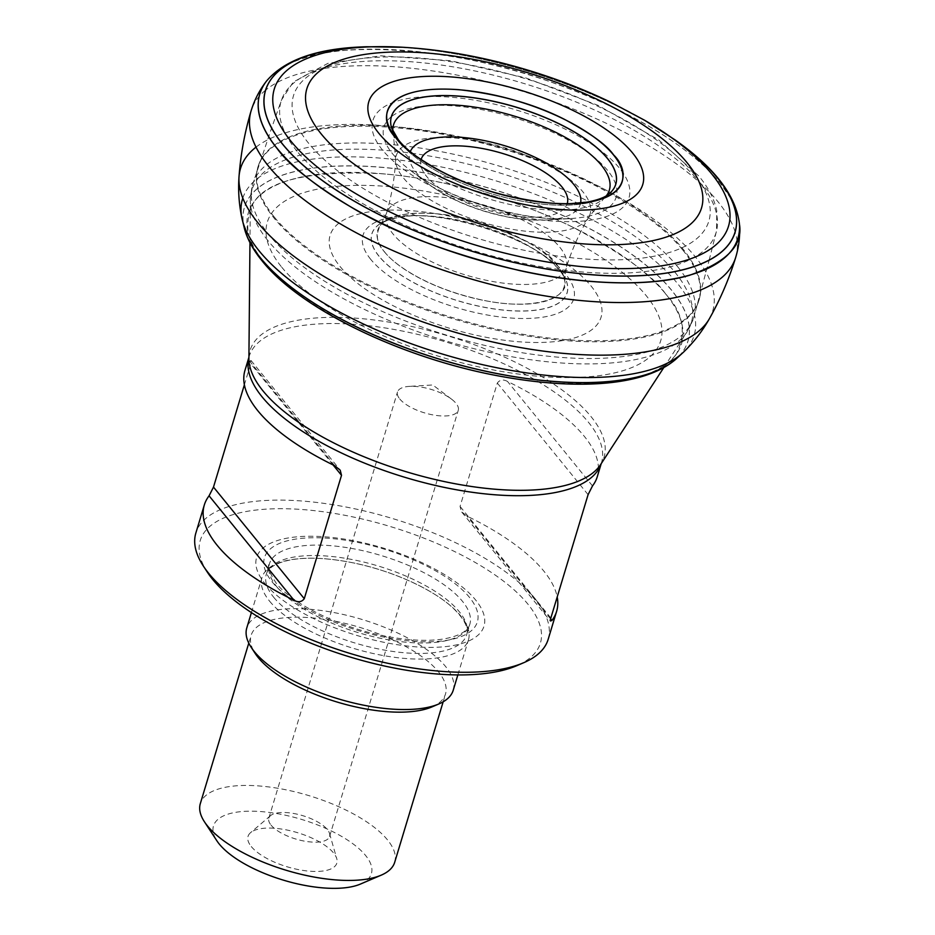 <?xml version="1.0" encoding="UTF-8"?>
<svg xmlns="http://www.w3.org/2000/svg" width="935" height="935" viewBox="0 0 935 935"><rect width="100%" height="100%" fill="white"/><g stroke="black" fill="none" stroke-linecap="round" stroke-linejoin="round"><path stroke-width="0.7" stroke-dasharray="4.67 3.51" d="M609.012 193.919A117.191 45.032 -163.2 0 1 505.519 197.589A117.191 45.032 -163.2 0 1 399.607 142.225A117.191 45.032 -163.2 0 1 391.695 128.305M606.371 195.777A112.726 43.326 -163.2 0 1 604.01 198.337L609.153 193.802A117.144 45.02 -163.2 0 1 608.954 193.966A117.144 45.02 -163.2 0 1 505.496 197.647A117.144 45.02 -163.2 0 1 399.631 142.295A117.144 45.02 -163.2 0 1 391.718 128.375A117.144 45.02 -163.2 0 1 391.636 128.13L393.401 134.757A112.726 43.326 -163.2 0 1 392.864 131.309M557.318 265.365C550.131 252.614 524.512 238.285 480.438 222.378C435.079 207.967 387.3 211.731 380.335 225.452C375.309 234.849 376.712 243.638 384.519 251.819C392.864 263.296 424.841 287.197 479.351 299.399C535.194 312.255 569.894 296.769 564.717 281.119C563.922 275.393 561.456 270.145 557.318 265.365M384.472 251.901A97.415 37.435 16.8 0 0 491.331 301.771A97.415 37.435 16.8 0 0 564.705 281.026A97.415 37.435 16.8 0 0 557.318 265.458A97.415 37.435 16.8 0 0 464.683 218.346A97.415 37.435 16.8 0 0 380.381 225.382A97.415 37.435 16.8 0 0 384.472 251.901M244.713 229.589A231.611 89 -163.2 0 1 244.596 229.145A231.611 89 -163.2 0 1 491.903 189.08A231.611 89 -163.2 0 1 675.724 359.309A231.611 89 -163.2 0 1 675.374 359.613M244.573 229.063A231.646 89.024 -163.2 0 1 491.927 188.999A231.646 89.024 -163.2 0 1 675.783 359.262M676.94 141.22A245.286 94.26 16.8 0 0 675.175 139.97A245.286 94.26 16.8 0 0 366.438 46.75A245.286 94.26 16.8 0 0 364.276 46.82M675.117 139.923A245.204 94.236 16.8 0 0 366.508 46.75M244.958 370.4A183.996 70.709 -163.2 0 1 249.715 361.237L251.036 360.501L251.012 362.698L244.386 384.776M548.155 639.388A183.996 70.709 16.8 0 0 535.264 599.008A183.996 70.709 16.8 0 0 346.768 507.167A183.996 70.709 16.8 0 0 195.859 533.02M597.255 476.768A183.996 70.709 16.8 0 0 507.541 381.468C503.287 379.154 499.874 379.68 497.315 383.058L460.067 506.419L461.352 511.55L466.904 516.05A183.996 70.709 -163.2 0 1 557.202 596.974M207.465 572.325A177.662 68.278 -163.2 0 1 310.408 510.241A177.662 68.278 -163.2 0 1 527.936 604.174A177.662 68.278 -163.2 0 1 516.739 665.708M264.921 583.545A118.78 45.651 16.8 0 0 461.715 643.537A118.78 45.651 16.8 0 0 384.297 548.354A118.78 45.651 16.8 0 0 264.921 583.545M269.572 601.135A107.817 41.432 16.8 0 0 380.019 654.944A107.817 41.432 16.8 0 0 468.458 639.797A107.817 41.432 16.8 0 0 377.214 568.971A107.817 41.432 16.8 0 0 262.022 577.468A107.817 41.432 16.8 0 0 269.572 601.135M453.218 690.264A107.817 41.432 16.8 0 0 361.974 619.438A107.817 41.432 16.8 0 0 246.782 627.934M431.993 706.895A101.518 39.013 16.8 0 0 445.504 694.015A101.518 39.013 16.8 0 0 359.589 627.327A101.518 39.013 16.8 0 0 251.129 635.332A101.518 39.013 16.8 0 0 255.255 653.542M394.699 862.28A101.518 39.013 16.8 0 0 308.795 795.591A101.518 39.013 16.8 0 0 200.324 803.597M360.419 884.078A82.479 31.697 16.8 0 0 301.596 819.422A82.479 31.697 16.8 0 0 216.827 840.717M251.281 846.537A46.376 17.823 16.8 0 0 304.109 870.578A46.376 17.823 16.8 0 0 336.764 858.681A46.376 17.823 16.8 0 0 297.587 832.699A46.376 17.823 16.8 0 0 250.58 832.653A46.376 17.823 16.8 0 0 251.281 846.537M271.056 825.126A31.72 12.19 16.8 0 0 303.559 840.962A31.72 12.19 16.8 0 0 329.576 836.498A31.72 12.19 16.8 0 0 329.529 833.424A31.72 12.19 16.8 0 0 302.73 815.659A31.72 12.19 16.8 0 0 270.577 815.624A31.72 12.19 16.8 0 0 268.836 818.16A31.72 12.19 16.8 0 0 271.056 825.126M399.736 398.941A31.72 12.19 16.8 0 0 432.227 414.778A31.72 12.19 16.8 0 0 458.255 410.325A31.72 12.19 16.8 0 0 456.023 403.359A31.72 12.19 16.8 0 0 451.465 399.093A31.72 12.19 16.8 0 0 409.378 386.377A31.72 12.19 16.8 0 0 397.504 391.975A31.72 12.19 16.8 0 0 399.736 398.941M644.495 120.194A237.245 91.174 16.8 0 0 402.927 47.264M564.717 281.119L566.236 267.749C571.729 250.042 579.174 233.306 588.571 217.551L604.01 198.337A112.726 43.326 -163.2 0 1 504.982 203.304A112.726 43.326 -163.2 0 1 401.431 149.635A112.726 43.326 -163.2 0 1 393.401 134.757L395.634 159.301A101.225 38.896 16.8 0 0 403.359 177.849A101.225 38.896 16.8 0 0 502.446 227.427A101.225 38.896 16.8 0 0 588.571 217.551A101.225 38.896 16.8 0 0 504.409 147.648A101.225 38.896 16.8 0 0 395.634 159.301C394.745 177.627 391.683 195.684 386.459 213.472A93.897 36.079 16.8 0 0 393.062 234.007A93.897 36.079 16.8 0 0 489.157 280.862A93.897 36.079 16.8 0 0 566.236 267.749A93.897 36.079 16.8 0 0 559.679 247.085A93.897 36.079 16.8 0 0 463.398 200.195A93.897 36.079 16.8 0 0 386.459 213.472L380.335 225.452M379.072 256.225A101.915 39.165 -163.2 0 1 413.188 215.716A101.915 39.165 -163.2 0 1 542.732 254.823A101.915 39.165 -163.2 0 1 522.104 310.981A101.915 39.165 -163.2 0 1 379.072 256.225M378.991 256.248A101.985 39.188 -163.2 0 1 414.836 215.669A101.985 39.188 -163.2 0 1 541.388 253.876A101.985 39.188 -163.2 0 1 522.992 311.051A101.985 39.188 -163.2 0 1 378.991 256.248M370.739 259.369A110.049 42.285 -163.2 0 1 424.56 215.938A110.049 42.285 -163.2 0 1 533.137 248.722A110.049 42.285 -163.2 0 1 533.195 318.216A110.049 42.285 -163.2 0 1 370.739 259.369M340.013 266.44A141.524 54.382 16.8 0 0 574.476 337.921A141.524 54.382 16.8 0 0 482.238 224.505A141.524 54.382 16.8 0 0 340.013 266.44M281.727 267.176A205.455 78.961 16.8 0 0 541.318 376.524A205.455 78.961 16.8 0 0 646.307 295.776A205.455 78.961 16.8 0 0 386.704 186.416A205.455 78.961 16.8 0 0 281.727 267.176M665.662 294.011C653.542 276.024 623.142 254.051 574.464 228.07C525.388 203.187 447.655 178.55 379.867 173.618C309.73 170.474 267.562 180.221 253.373 202.883C243.182 224.248 246.828 244.128 264.301 262.525C276.409 280.5 306.809 302.484 355.499 328.454C404.575 353.348 482.296 377.974 550.084 382.906C620.232 386.061 662.401 376.302 676.589 353.64C686.781 332.287 683.134 312.407 665.662 294.011M643.105 375.519A226.282 86.955 -163.2 0 1 441.706 362.032A226.282 86.955 -163.2 0 1 264.219 262.49A226.282 86.955 -163.2 0 1 262.793 260.701M262.349 260.129A226.282 86.955 -163.2 0 1 382.123 173.735A226.282 86.955 -163.2 0 1 665.755 293.987A226.282 86.955 -163.2 0 1 643.794 375.286M242.796 198.103A235.877 90.648 -163.2 0 1 519.229 188.449A235.877 90.648 -163.2 0 1 683.695 351.969M256.026 147.134A246.618 94.774 -163.2 0 1 544.86 162.912A246.618 94.774 -163.2 0 1 709.501 318.531M735.681 257.441A253.128 97.275 16.8 0 0 735.167 232.009M735.12 231.868A253.128 97.275 16.8 0 0 717.998 201.738A253.128 97.275 16.8 0 0 489.169 82.128A253.128 97.275 16.8 0 0 265.645 90.134M265.54 90.216A253.128 97.275 16.8 0 0 251.024 111.113M730.983 198.699L720.441 183.459C700.596 158.658 651.076 117.646 553.356 82.923C456.876 46.879 329.786 38.639 287.454 64.784M287.045 64.994C277.824 69.821 270.951 75.221 266.417 81.193M739.421 224.003C738.568 215.366 735.833 207.067 731.205 199.097M730.761 198.232A249.715 95.966 16.8 0 0 720.429 183.377A249.715 95.966 16.8 0 0 511.001 69.622A249.715 95.966 16.8 0 0 287.898 64.515M287.477 64.725A249.715 95.966 16.8 0 0 266.58 80.983M739.398 223.734A249.715 95.966 16.8 0 0 730.995 198.629M248.92 357.334A183.996 70.709 -163.2 0 1 249.166 356.445A183.996 70.709 -163.2 0 1 445.761 341.929A183.996 70.709 -163.2 0 1 601.474 462.813A183.996 70.709 -163.2 0 1 601.182 463.69M677.7 266.767A230.384 88.533 16.8 0 0 441.694 151.774A230.384 88.533 16.8 0 0 252.742 184.148A230.384 88.533 16.8 0 0 447.701 335.49A230.384 88.533 16.8 0 0 693.84 317.327A230.384 88.533 16.8 0 0 677.7 266.767M682.76 250.007A230.384 88.533 -163.2 0 1 698.901 300.567A230.384 88.533 -163.2 0 1 452.762 318.73A230.384 88.533 -163.2 0 1 257.803 167.388A230.384 88.533 -163.2 0 1 446.755 135.026A230.384 88.533 -163.2 0 1 682.76 250.007M601.217 463.643L600.656 464.508A184.861 71.048 16.8 0 0 447.608 335.805A184.861 71.048 16.8 0 0 248.909 358.304L248.92 357.275M267.901 240.564A229.519 88.206 -163.2 0 1 250.346 200.032A229.519 88.206 -163.2 0 1 427.879 155.736A229.519 88.206 -163.2 0 1 675.175 272.517A229.519 88.206 -163.2 0 1 687.05 331.878A229.519 88.206 -163.2 0 1 490.746 352.589A229.519 88.206 -163.2 0 1 267.901 240.564M272.26 582.026A111.207 42.741 16.8 0 0 456.502 638.184A111.207 42.741 16.8 0 0 384.028 549.079A111.207 42.741 16.8 0 0 272.26 582.026M276.795 586.771A104.65 40.217 16.8 0 0 383.993 639.002A104.65 40.217 16.8 0 0 469.814 624.299A104.65 40.217 16.8 0 0 381.258 555.554A104.65 40.217 16.8 0 0 269.455 563.805A104.65 40.217 16.8 0 0 276.795 586.771M273.639 597.196A104.65 40.217 16.8 0 0 380.849 649.428A104.65 40.217 16.8 0 0 466.67 634.725A104.65 40.217 16.8 0 0 378.114 565.979A104.65 40.217 16.8 0 0 266.311 574.23A104.65 40.217 16.8 0 0 273.639 597.196M421.089 159.558A76.319 29.336 16.8 0 0 426.465 176.236A76.319 29.336 16.8 0 0 504.561 214.314A76.319 29.336 16.8 0 0 567.229 203.678M580.623 202.953A89.012 34.209 -163.2 0 1 547.01 219.982A89.012 34.209 -163.2 0 1 428.908 184.324A89.012 34.209 -163.2 0 1 416.11 172.344A89.012 34.209 -163.2 0 1 410.325 151.54M615.697 184.359A121.293 46.61 16.8 0 0 607.68 170.509A121.293 46.61 16.8 0 0 498.694 113.357A121.293 46.61 16.8 0 0 391.403 116.641M391.344 116.688A121.293 46.61 16.8 0 0 392.443 153.632A121.293 46.61 16.8 0 0 409.881 169.948A121.293 46.61 16.8 0 0 570.817 218.545A121.293 46.61 16.8 0 0 615.721 184.44M597.255 148.046A133.763 51.402 -163.2 0 1 619.648 168.382A133.763 51.402 -163.2 0 1 559.527 221.455A133.763 51.402 -163.2 0 1 390.526 158.541A133.763 51.402 -163.2 0 1 426.863 96.609M427.856 96.574A133.763 51.402 -163.2 0 1 596.448 147.473M693.653 173.536A216.955 83.379 16.8 0 0 334.216 63.954A216.955 83.379 16.8 0 0 475.611 237.806A216.955 83.379 16.8 0 0 693.653 173.536M274.247 216.99A230.361 88.521 16.8 0 0 512.17 332.346A230.361 88.521 16.8 0 0 699.59 298.101A230.361 88.521 16.8 0 0 683.029 249.061A230.361 88.521 16.8 0 0 448.987 134.465A230.361 88.521 16.8 0 0 258.598 164.957A230.361 88.521 16.8 0 0 274.247 216.99M296.991 151.213A227.193 87.306 -163.2 0 1 281.552 99.893A227.193 87.306 -163.2 0 1 469.323 69.821A227.193 87.306 -163.2 0 1 700.14 182.839A227.193 87.306 -163.2 0 1 716.467 231.202A227.193 87.306 -163.2 0 1 531.641 264.979A227.193 87.306 -163.2 0 1 296.991 151.213M550.598 618.935L466.904 516.05M550.844 618.035L460.067 506.419M588.092 494.662L497.315 383.058M592.498 485.919L507.541 381.468M333.035 464.905L250.744 363.715M334.672 465.7L249.715 361.237M413.188 215.716C394.325 217.212 383.385 220.438 380.381 225.382M542.732 254.823C557.622 266.51 564.95 275.252 564.705 281.026M541.388 253.876L533.137 248.722C519.451 240.821 502.422 233.645 482.074 227.205C460.441 220.753 441.273 216.99 424.56 215.938L414.836 215.669M663.768 367.619L687.05 331.878L693.84 317.327L709.151 260.187M249.961 242.679L250.346 200.032L252.742 184.148L271.606 128.083M469.814 624.299C469.113 626.485 466.881 634.713 443.915 638.921C428.522 641.363 409.822 640.592 387.85 636.618C342.117 628.601 292.62 604.454 276.222 583.218C269.21 572.407 266.954 565.944 269.455 563.805L266.311 574.23C266.919 572.103 269.444 563.712 292.223 559.609C307.685 557.167 326.467 557.95 348.556 561.97C389.053 569.251 432.847 588.805 453.241 608.264C469.849 624.241 467.348 632.563 466.67 634.725L469.814 624.299M457.846 674.918L468.458 639.797M251.41 612.589L262.022 577.468M443.155 701.811L445.504 694.015M248.78 643.116L251.129 635.332M270.577 815.624L250.58 832.653M329.529 833.424L336.764 858.681M329.576 836.498L458.255 410.325M268.836 818.16L397.504 391.975M451.465 399.093L432.765 384.963L409.378 386.377M547.01 219.982L570.817 218.545C525.704 222.53 445.247 198.232 409.881 169.948L428.908 184.324C444.218 195.637 462.767 204.636 484.54 211.31C499.839 215.962 514.741 218.802 529.268 219.842L547.01 219.982M709.186 260.07L716.467 231.202L716.794 210.831C714.34 199.202 708.379 187.631 698.901 176.107L658.684 139.911L598.236 105.445L525.856 77.944L450.354 60.693L380.849 55.808L327.963 63.323L293.216 82.093L281.552 99.893L271.641 127.978M461.773 512.1L550.551 621.249M251.036 360.501L339.814 469.65"/><path stroke-width="1.4" d="M391.695 128.305A117.191 45.032 -163.2 0 1 391.613 128.06A117.191 45.032 -163.2 0 1 516.611 107.268A117.191 45.032 -163.2 0 1 609.211 193.755A117.191 45.032 -163.2 0 1 609.012 193.919C607.411 195.216 603.005 199.108 587.203 202.077L571.25 203.596C557.131 204.052 541.412 202.708 524.091 199.541C472.409 190.623 415.911 162.807 398.322 139.724L391.636 128.13A117.144 45.02 -163.2 0 1 516.587 107.35A117.144 45.02 -163.2 0 1 609.153 193.802L609.012 193.919M260.69 258.177A231.611 89 -163.2 0 1 244.713 229.589C247.728 239.968 253.478 250.335 261.964 260.701C300.532 309.602 403.429 358.759 500.505 376.302C577.024 390.327 643.946 386.225 675.374 359.613A231.611 89 -163.2 0 1 471.193 367.899A231.611 89 -163.2 0 1 260.69 258.177M675.374 359.613L675.783 359.262A231.646 89.024 -163.2 0 1 675.444 359.554A231.646 89.024 -163.2 0 1 471.217 367.841A231.646 89.024 -163.2 0 1 260.666 258.095A231.646 89.024 -163.2 0 1 244.701 229.507A231.646 89.024 -163.2 0 1 244.573 229.063L244.713 229.589M364.276 46.82A245.286 94.26 16.8 0 0 362.137 46.914A245.286 94.26 16.8 0 0 282.65 144.282A245.286 94.26 16.8 0 0 625.527 276.106A245.286 94.26 16.8 0 0 678.67 142.482A245.286 94.26 16.8 0 0 676.94 141.22M266.417 81.193L266.253 81.415C249.458 103.937 261.601 129.357 277.263 148.7C289.008 165.156 314.394 185.083 353.407 208.493C395.47 233.376 450.915 254.075 519.743 270.589C585.836 285.374 651.672 286.648 689.516 275.276C726.448 262.384 743.091 245.379 739.445 224.271L739.398 223.734A249.715 95.966 16.8 0 1 550.75 276.398A249.715 95.966 16.8 0 1 277.321 148.618A249.715 95.966 16.8 0 1 266.58 80.983C284.45 60.085 316.31 48.725 362.137 46.914L366.497 46.75A245.204 94.236 16.8 0 0 362.196 46.914A245.204 94.236 16.8 0 0 282.732 144.259A245.204 94.236 16.8 0 0 625.492 276.035A245.204 94.236 16.8 0 0 678.623 142.447A245.204 94.236 16.8 0 0 675.117 139.923L644.495 120.194L610.649 102.207C584.317 89.526 556.594 78.809 527.48 70.031C485.207 57.304 443.693 49.719 402.927 47.264A237.245 91.174 16.8 0 0 290.902 141.138A237.245 91.174 16.8 0 0 639.365 268.111A237.245 91.174 16.8 0 0 644.495 120.194M244.386 384.776L213.496 487.088L209.078 495.819A183.996 70.709 16.8 0 0 204.321 504.982A183.996 70.709 16.8 0 0 217.212 545.362A183.996 70.709 16.8 0 0 294.034 600.282C298.3 602.596 301.701 602.07 304.272 598.692L341.509 475.319L340.223 470.2L334.672 465.7A183.996 70.709 -163.2 0 1 257.85 410.781A183.996 70.709 -163.2 0 1 244.958 370.4L248.92 357.275M204.321 504.982L195.859 533.02A183.996 70.709 16.8 0 0 203.339 566.026A183.996 70.709 16.8 0 0 208.75 573.4A183.996 70.709 16.8 0 0 359.274 656.148A183.996 70.709 16.8 0 0 523.658 662.74A183.996 70.709 16.8 0 0 548.155 639.388L556.617 611.35A183.996 70.709 -163.2 0 1 551.872 620.513L550.423 620.98L550.844 618.035L588.092 494.662L592.498 485.919A183.996 70.709 16.8 0 0 597.255 476.768L601.217 463.643M557.202 596.974A183.996 70.709 -163.2 0 1 556.617 611.35M523.658 662.74L516.739 665.708A177.662 68.278 -163.2 0 1 350.578 657.165A177.662 68.278 -163.2 0 1 207.465 572.325L203.339 566.026M251.41 612.589L246.782 627.934A107.817 41.432 16.8 0 0 251.164 647.277A107.817 41.432 16.8 0 0 254.332 651.601A107.817 41.432 16.8 0 0 342.537 700.093A107.817 41.432 16.8 0 0 438.866 703.95A107.817 41.432 16.8 0 0 453.218 690.264L457.846 674.918M251.164 647.277L255.255 653.542A101.518 39.013 16.8 0 0 258.247 657.609A101.518 39.013 16.8 0 0 341.287 703.26A101.518 39.013 16.8 0 0 431.993 706.895L438.866 703.95M248.78 643.116L200.324 803.597A101.518 39.013 16.8 0 0 204.449 821.807A101.518 39.013 16.8 0 0 207.441 825.874A101.518 39.013 16.8 0 0 290.493 871.537A101.518 39.013 16.8 0 0 381.188 875.172A101.518 39.013 16.8 0 0 394.699 862.28L443.155 701.811M204.449 821.807L216.827 840.717A82.479 31.697 16.8 0 0 219.246 844.024A82.479 31.697 16.8 0 0 286.729 881.121A82.479 31.697 16.8 0 0 360.419 884.078L381.188 875.172M321.289 134.032A206.144 79.218 16.8 0 0 662.822 238.144A206.144 79.218 16.8 0 0 528.474 72.965A206.144 79.218 16.8 0 0 321.289 134.032M378.792 133.237A143.113 55.001 16.8 0 0 559.609 209.405A143.113 55.001 16.8 0 0 632.726 153.153A143.113 55.001 16.8 0 0 451.909 76.986A143.113 55.001 16.8 0 0 378.792 133.237M613.617 154.941C631.499 171.888 630.868 208.692 550.949 203.152C510.697 198.723 475.518 188.882 445.422 173.63C419.02 159.534 402.529 147.613 395.961 137.866C378.091 120.931 378.71 84.115 458.641 89.655C498.881 94.084 534.06 103.925 564.167 119.189C590.569 133.273 607.049 145.194 613.617 154.941M396.031 137.901A122.567 47.101 -163.2 0 1 458.664 89.725A122.567 47.101 -163.2 0 1 613.524 154.965A122.567 47.101 -163.2 0 1 550.902 203.14A122.567 47.101 -163.2 0 1 396.031 137.901M392.864 131.309A112.726 43.326 -163.2 0 1 513.969 116.01A112.726 43.326 -163.2 0 1 606.371 195.777M643.794 375.286A226.282 86.955 -163.2 0 1 643.105 375.519M266.58 80.983L266.253 81.415C259.392 90.321 254.308 100.22 251.024 111.113A253.128 97.275 16.8 0 0 268.812 166.512A253.128 97.275 16.8 0 0 527.924 292.807A253.128 97.275 16.8 0 0 735.681 257.441C729.148 278.747 720.417 299.106 709.501 318.531C702.477 330.955 693.875 342.105 683.695 351.969A235.877 90.648 -163.2 0 1 476.897 363.353A235.877 90.648 -163.2 0 1 259.042 250.779A235.877 90.648 -163.2 0 1 242.013 218.626A235.877 90.648 -163.2 0 1 242.796 198.103M709.501 318.531A246.618 94.774 -163.2 0 1 500.354 343.659A246.618 94.774 -163.2 0 1 257.791 222.612A246.618 94.774 -163.2 0 1 239.033 176.493A246.618 94.774 -163.2 0 1 256.026 147.134M735.681 257.441C738.977 246.548 740.228 235.491 739.445 224.283L739.421 224.003M601.182 463.69A183.996 70.709 -163.2 0 1 449.408 488.432A183.996 70.709 -163.2 0 1 262.069 396.826A183.996 70.709 -163.2 0 1 248.92 357.334M249.961 242.679L248.909 358.304A184.861 71.048 16.8 0 0 263.051 390.959A184.861 71.048 16.8 0 0 442.535 481.186A184.861 71.048 16.8 0 0 600.656 464.508L663.768 367.619M567.229 203.678A76.319 29.336 16.8 0 0 502.656 153.469A76.319 29.336 16.8 0 0 421.089 159.558M410.325 151.54A89.012 34.209 -163.2 0 1 504.97 145.802A89.012 34.209 -163.2 0 1 580.623 202.953M426.863 96.609A133.763 51.402 -163.2 0 1 427.856 96.574M596.448 147.473A133.763 51.402 -163.2 0 1 597.255 148.046M551.872 620.513L550.598 618.935M304.272 598.692L213.496 487.088M341.509 475.319L333.035 464.905M294.034 600.282L209.078 495.819M251.024 111.113C244.69 132.478 240.681 154.275 239.033 176.493C238.004 190.728 238.998 204.765 242.013 218.626L244.573 229.063M683.695 351.969L675.783 359.262M675.128 139.934L678.67 142.482C715.836 169.352 736.079 196.444 739.398 223.734M402.927 47.264L366.508 46.75"/></g></svg>
